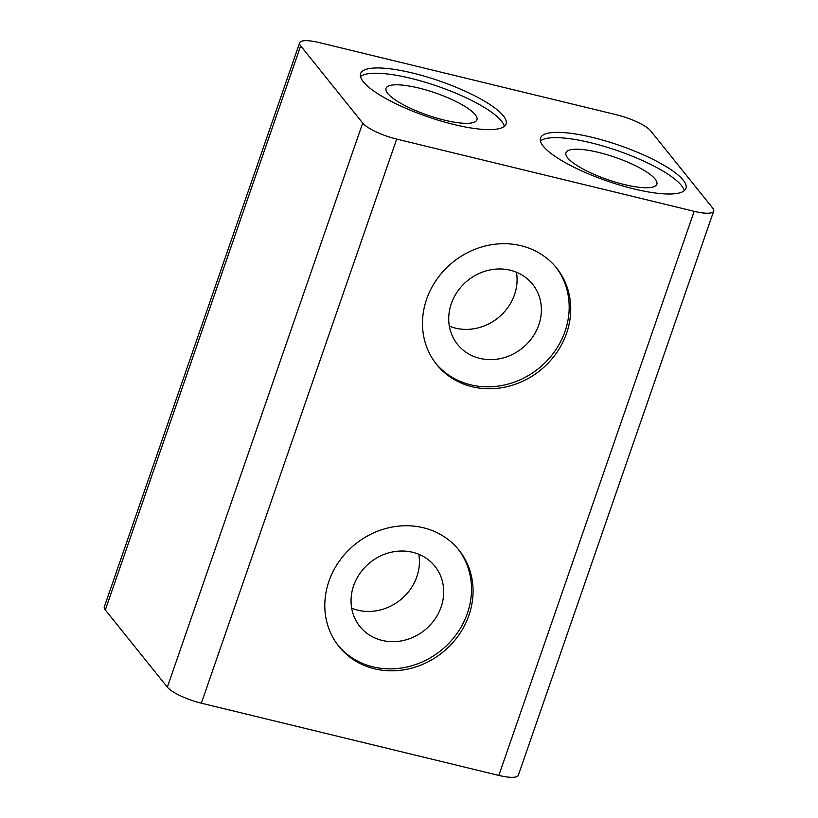 <?xml version="1.0" encoding="UTF-8"?>
<svg xmlns="http://www.w3.org/2000/svg" width="818" height="818" viewBox="0 0 818 818"><rect width="100%" height="100%" fill="white"/><g stroke="black" fill="none" stroke-linecap="round" stroke-linejoin="round"><path stroke-width="1.23" d="M387.752 93.457A48.098 11.779 19.1 0 0 436.117 117.915A48.098 11.779 19.1 0 0 476.955 119.817A48.098 11.779 19.1 0 0 475.248 114.694A48.098 11.779 19.1 0 0 426.894 90.225A48.098 11.779 19.1 0 0 386.045 88.334A48.098 11.779 19.1 0 0 387.752 93.457M567.672 157.854A48.098 11.779 19.1 0 0 616.036 182.322A48.098 11.779 19.1 0 0 656.874 184.214A48.098 11.779 19.1 0 0 655.167 179.101A48.098 11.779 19.1 0 0 606.803 154.633A48.098 11.779 19.1 0 0 565.964 152.731A48.098 11.779 19.1 0 0 567.672 157.854M362.691 123.068L167.353 687.161A28.865 7.065 19.1 0 0 180.522 695.852A28.865 7.065 19.1 0 0 201.351 703.194L396.689 139.091A28.865 7.065 -160.9 0 1 375.861 131.749A28.865 7.065 -160.9 0 1 362.691 123.068L300.666 45.859A28.865 7.065 -160.9 0 1 299.644 42.792A28.865 7.065 -160.9 0 1 302.875 40.9A28.865 7.065 -160.9 0 1 319.163 42.577L616.649 114.806A28.865 7.065 -160.9 0 1 637.478 122.148A28.865 7.065 -160.9 0 1 650.647 130.839L712.672 208.038A28.865 7.065 -160.9 0 1 713.695 211.116A28.865 7.065 -160.9 0 1 710.464 212.997A28.865 7.065 -160.9 0 1 694.175 211.32L498.837 775.423A28.865 7.065 19.1 0 0 515.125 777.1A28.865 7.065 19.1 0 0 518.356 775.208L713.695 211.116M503.326 115.778A76.964 18.845 -160.9 0 1 506.056 123.968A76.964 18.845 -160.9 0 1 440.718 120.941A76.964 18.845 -160.9 0 1 363.335 81.79A76.964 18.845 -160.9 0 1 360.605 73.6A76.964 18.845 -160.9 0 1 425.953 76.636A76.964 18.845 -160.9 0 1 503.326 115.778M504.338 126.33A76.964 18.845 19.1 0 0 501.495 121.074A76.964 18.845 19.1 0 0 429.552 83.579A76.964 18.845 19.1 0 0 360.503 76.524M683.245 180.185A76.964 18.845 -160.9 0 1 685.975 188.365A76.964 18.845 -160.9 0 1 620.637 185.338A76.964 18.845 -160.9 0 1 543.254 146.187A76.964 18.845 -160.9 0 1 540.524 138.007A76.964 18.845 -160.9 0 1 605.872 141.033A76.964 18.845 -160.9 0 1 683.245 180.185M684.257 190.737A76.964 18.845 19.1 0 0 681.414 185.471A76.964 18.845 19.1 0 0 609.461 147.986A76.964 18.845 19.1 0 0 540.422 140.921M510.309 270.226A48.098 43.456 141.2 0 0 457.865 290.983A48.098 43.456 141.2 0 0 457.548 344.429A48.098 43.456 141.2 0 0 479.788 358.366A48.098 43.456 141.2 0 0 532.232 337.609A48.098 43.456 141.2 0 0 532.549 284.173A48.098 43.456 141.2 0 0 510.309 270.226M449.348 326.137A48.098 43.456 141.2 0 0 455.493 328.13A48.098 43.456 141.2 0 0 516.455 272.22M472.18 386.74A76.964 69.52 -38.8 0 1 436.607 364.429A76.964 69.52 -38.8 0 1 437.109 278.928A76.964 69.52 -38.8 0 1 521.015 245.717A76.964 69.52 -38.8 0 1 556.598 268.028A76.964 69.52 -38.8 0 1 556.097 353.529A76.964 69.52 -38.8 0 1 472.18 386.74M435.841 363.458A76.964 69.52 141.2 0 0 470.636 384.808A76.964 69.52 141.2 0 0 554.144 352.159A76.964 69.52 141.2 0 0 555.811 267.067M412.64 552.283A48.098 43.456 141.2 0 0 360.196 573.029A48.098 43.456 141.2 0 0 359.879 626.476A48.098 43.456 141.2 0 0 382.118 640.422A48.098 43.456 141.2 0 0 434.562 619.666A48.098 43.456 141.2 0 0 434.879 566.22A48.098 43.456 141.2 0 0 412.64 552.283M351.679 608.183A48.098 43.456 141.2 0 0 357.824 610.177A48.098 43.456 141.2 0 0 418.796 554.267M374.511 668.797A76.964 69.52 -38.8 0 1 338.938 646.486A76.964 69.52 -38.8 0 1 339.439 560.974A76.964 69.52 -38.8 0 1 423.346 527.763A76.964 69.52 -38.8 0 1 458.929 550.074A76.964 69.52 -38.8 0 1 458.428 635.586A76.964 69.52 -38.8 0 1 374.511 668.797M338.171 645.504A76.964 69.52 141.2 0 0 372.967 666.864A76.964 69.52 141.2 0 0 456.475 634.206A76.964 69.52 141.2 0 0 458.141 549.123M498.837 775.423L201.351 703.194M167.353 687.161L105.328 609.962L300.666 45.859M299.644 42.792L104.305 606.884A28.865 7.065 19.1 0 0 105.328 609.962M396.689 139.091L694.175 211.32"/></g></svg>
